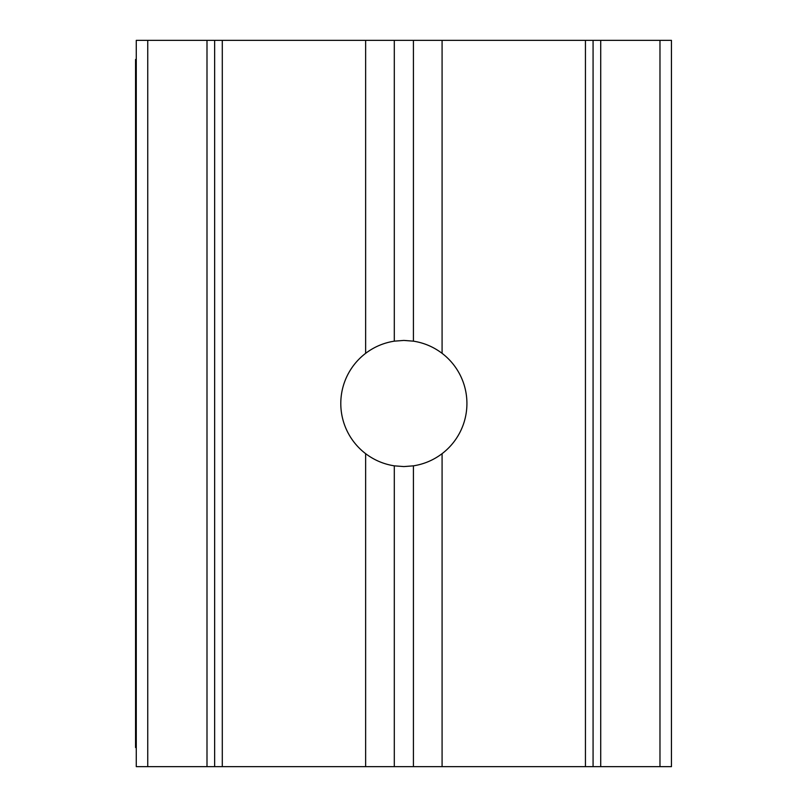 <?xml version="1.0" encoding="UTF-8"?>
<svg xmlns="http://www.w3.org/2000/svg" width="807" height="807" viewBox="0 0 807 807"><rect width="100%" height="100%" fill="white"/><g stroke="black" fill="none" stroke-linecap="round" stroke-linejoin="round"><path stroke-width="1.21" d="M659.975 766.65L659.975 40.35L671.444 40.35L671.444 766.65L442.085 766.65L442.085 453.665C433.541 460.121 423.988 464.176 413.416 465.841L403.863 466.577L394.3 465.841C383.728 464.176 374.176 460.121 365.632 453.665A63.077 63.077 0 0 1 365.632 353.335C374.176 346.879 383.728 342.824 394.3 341.159L403.863 340.423L413.416 341.159C423.988 342.824 433.541 346.879 442.085 353.335L442.085 40.35L136.272 40.35L136.272 766.65L147.742 766.65L147.742 40.35M442.085 766.65L214.642 766.65L214.642 40.35M365.632 353.335L365.632 40.35M365.632 766.65L365.632 453.665M659.975 40.35L442.085 40.35M593.074 766.65L593.074 40.35M442.085 453.665A63.077 63.077 0 0 0 442.085 353.335M214.642 766.65L147.742 766.65M136.272 59.466L135.556 59.466L135.556 747.534L136.272 747.534M413.416 766.65L413.416 465.841M394.3 341.159L394.3 40.35M222.288 766.65L222.288 40.35M413.416 341.159L413.416 40.35M600.721 766.65L600.721 40.35M585.438 766.65L585.438 40.35M394.3 766.65L394.3 465.841M206.995 766.65L206.995 40.35"/></g></svg>
